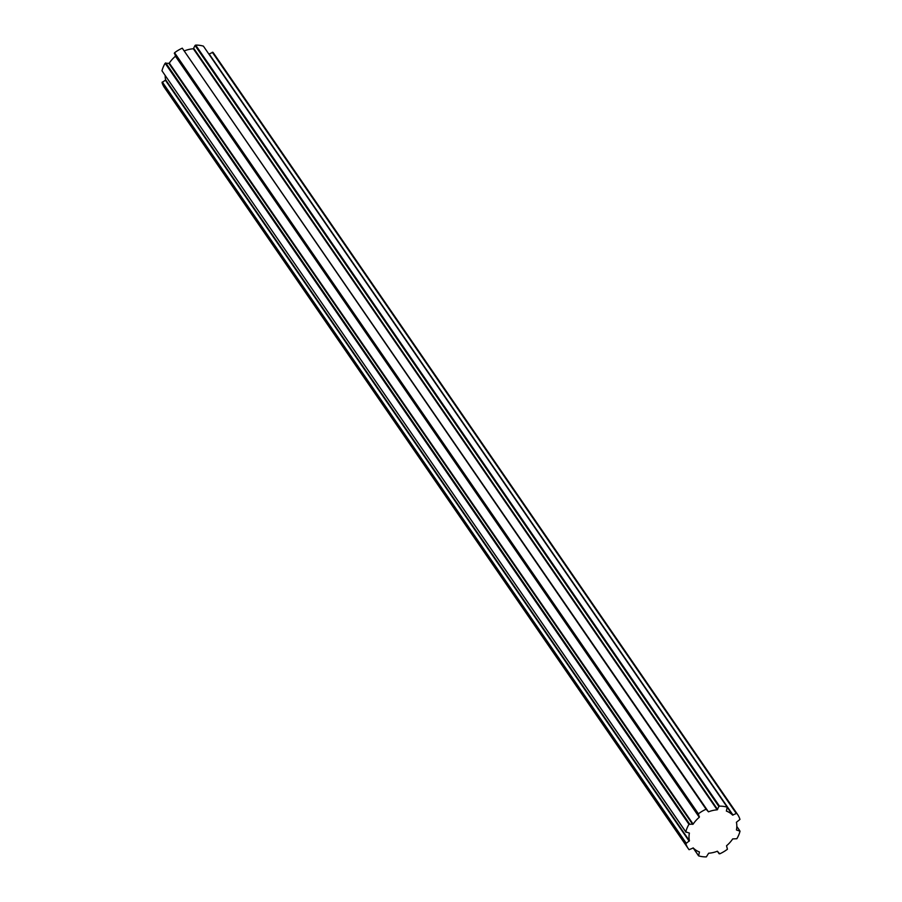 <?xml version="1.0" encoding="UTF-8"?>
<svg xmlns="http://www.w3.org/2000/svg" width="902" height="902" viewBox="0 0 902 902"><rect width="100%" height="100%" fill="white"/><g stroke="black" fill="none" stroke-linecap="round" stroke-linejoin="round"><path stroke-width="1.35" d="M718.883 806.512L719.492 806.151A29.991 22.866 -34.5 0 1 727.226 807.189L726.369 811.067A25.707 19.607 -34.5 0 1 732.571 815.081L736.742 813.356A29.991 22.866 -34.5 0 1 737.622 814.517A29.991 22.866 -34.5 0 1 739.967 819.411L736.404 822.286A25.707 19.607 -34.5 0 1 736.449 829.964L740.023 831.204A29.991 22.866 -34.5 0 1 736.866 838.725L732.683 838.916A25.707 19.607 -34.5 0 1 726.538 845.76L727.429 849.244A29.991 22.866 -34.5 0 1 719.728 853.822L717.383 851.217A25.707 19.607 -34.5 0 1 708.645 853.224L706.334 856.9A29.991 22.866 -34.5 0 1 698.599 855.863L699.456 851.984A25.707 19.607 -34.5 0 1 693.255 847.97L689.083 849.695A29.991 22.866 -34.5 0 1 688.203 848.534A29.991 22.866 -34.5 0 1 685.858 843.641L689.421 840.765A25.707 19.607 -34.5 0 1 689.387 833.087L685.802 831.847A29.991 22.866 -34.5 0 1 688.959 824.327L693.142 824.135A25.707 19.607 -34.5 0 1 699.287 817.28L698.396 813.807A29.991 22.866 -34.5 0 1 706.097 809.229L708.453 811.834A25.707 19.607 -34.5 0 1 717.18 809.827L718.883 806.512L195.046 45.472L195.666 45.1L719.492 806.151M195.666 45.1A29.991 22.866 -34.5 0 1 203.401 46.137L727.226 807.189M737.622 814.517L213.797 53.466A29.991 22.866 -34.5 0 0 212.917 52.305L208.881 54.109M688.203 848.534L164.378 87.483A29.991 22.866 -34.5 0 1 162.033 82.589L165.359 80.154L689.184 841.205M165.179 75.554A25.707 19.607 -34.5 0 0 165.596 79.714L165.359 80.154M686.061 832.332L161.977 70.796A29.991 22.866 -34.5 0 1 165.134 63.275L168.832 63.32L692.668 824.372M706.717 809.308L182.272 48.178A29.991 22.866 -34.5 0 0 174.571 52.756L175.462 56.24A25.707 19.607 -34.5 0 0 169.317 63.084L168.832 63.32M184.628 50.783A25.707 19.607 -34.5 0 1 193.355 48.776L717.18 809.827M195.046 45.472L193.355 48.776M212.297 52.226L736.122 813.266M212.917 52.305L736.742 813.356M736.821 826.446L739.764 830.719M717.372 851.217L719.108 853.743M693.119 847.891L698.599 855.863M693.221 847.936L698.34 855.367M162.033 82.589L685.858 843.641M162.281 81.981L686.118 843.032M161.977 70.796L685.802 831.847M165.134 63.275L688.959 824.327M165.754 62.903L689.579 823.954M174.311 53.365L698.148 814.416M174.571 52.756L698.396 813.807M182.272 48.178L706.097 809.229M706.751 809.365L708.453 811.834M193.795 48.471L717.62 809.511M727.486 807.685L732.571 815.081M209.219 54.052L733.044 815.092M165.596 79.714L689.421 840.765M169.317 63.084L693.142 824.135M175.462 56.24L699.287 817.28M175.608 55.777L699.433 816.829"/></g></svg>
